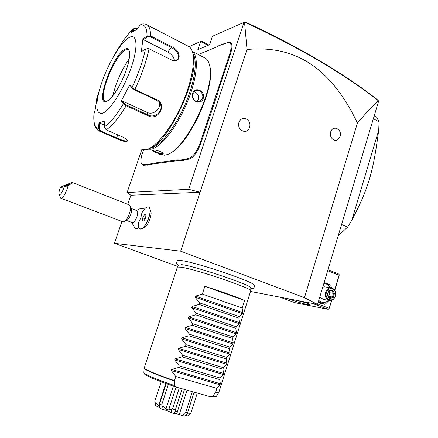 <?xml version="1.0" encoding="UTF-8"?>
<svg xmlns="http://www.w3.org/2000/svg" width="438" height="438" viewBox="0 0 438 438"><rect width="100%" height="100%" fill="white"/><g stroke="black" fill="none" stroke-linecap="round" stroke-linejoin="round"><path stroke-width="0.66" d="M250.503 291.445L317.561 304.421L304.465 297.676L180.664 251.188L114.455 243.32L177.844 266.419M254.473 285.45L254.451 285.368C255.595 282.433 196.47 262.318 181.354 260.577L177.702 260.429L176.454 262.444C176.782 263.172 175.545 262.86 178.469 265.466M141.813 149.599L127.091 192.539L130.885 195.249L127.792 204.311M121.928 221.453L114.455 243.32M189.03 46.598L200.609 41.49L197.845 49.658L209.583 44.698L212.414 36.283L243.993 22.349L188.668 189.309L127.091 192.539M143.544 149.944L142.438 153.169C141.009 157.472 140.598 160.751 141.2 163.024L143.511 165.263L141.271 163.232M143.511 165.263L150.097 164.83L149.796 164.168L151.981 163.412L177.883 159.87L180.1 160.062L183.549 159.596L188.658 158.397C192.944 157.001 196.744 151.937 200.056 143.21L229.873 53.441C232.069 45.848 231.406 42.185 227.886 42.459L222.066 44.353L215.578 47.441L198.283 54.52L215.819 47.337M151.981 163.412L152.265 164.08L150.097 164.83M152.265 164.08L178.184 160.593L180.379 160.795L183.878 160.324L183.549 159.596M186.194 158.737L186.495 159.476L183.878 160.324M186.495 159.476L188.964 159.142C193.415 157.702 197.363 152.451 200.807 143.39L217.396 94.143L216.629 94.033M218.146 88.739L218.891 88.898L217.396 94.143M218.891 88.898L230.612 53.584C232.89 45.7 232.2 41.9 228.537 42.185L223.303 44.178M218.327 45.886L223.949 43.91M304.465 297.676L357.419 123.051C333.548 73.02 299.608 44.397 247.021 49.499L200.046 192.271L188.668 189.309M247.021 49.499L244.53 22.124L243.993 22.349M130.885 195.249L200.046 192.271L180.664 251.188M150.771 211.313L150.836 211.488C152.309 215.233 147.677 226.397 144.277 227.295L142.399 228.297M144.316 209.244L142.657 208.406M131.701 222.422L135.035 228.242C135.911 229.151 137.143 228.839 138.737 227.317M245.669 118.676C249.255 120.477 250.58 123.341 249.649 127.272L248.828 128.942C245.417 134.866 236.504 128.964 238.973 122.333C240.32 119.098 242.553 117.877 245.669 118.676L247.103 119.448M336.274 128.329C339.707 129.889 341.027 132.522 340.216 136.234L338.53 138.972C335.01 143.04 328.692 137.412 330.652 131.882C331.769 128.964 333.647 127.776 336.274 128.329L337.249 128.761M317.561 304.421L378.547 101.43L378.344 100.773C371.599 107.091 364.624 114.515 357.419 123.051M378.514 100.882L377.507 99.831C362.138 87.611 343.244 74.821 320.813 61.462L321.344 62.207C343.912 75.637 362.91 88.492 378.344 100.773M321.344 62.207C298.645 48.738 273.044 35.379 244.535 22.124L245.138 21.9C273.197 34.985 298.42 48.175 320.813 61.462M208.844 45.01L201.507 41.145L200.609 41.49L207.984 45.371M279.8 297.112L294.949 302.707L328.128 309.31L312.305 303.403M302.986 301.601C306.961 303.03 309.206 304.016 309.721 304.552C309.945 304.892 309.124 304.881 307.257 304.514C301.415 303.216 295.081 301.295 288.237 298.749M331.577 300.375L329.223 308.27L317.703 303.956M329.223 308.27L331.878 300.26M328.128 309.31L329.152 308.971M334.637 290.098L339.061 275.261L327.695 270.689M339.061 275.261L339.33 274.818L338.662 273.996L327.996 269.693M339.33 274.818L334.818 290.399M306.797 303.047L297.183 300.479M329.102 300.484L325.056 304.388L318.076 302.713M325.056 304.388L318.344 301.815M328.549 300.364C325.182 303.2 321.919 303.216 318.765 300.419M323.77 283.753C326.682 283.589 328.938 284.924 330.537 287.755M325.423 286.961L322.773 287.071M319.767 297.079L323.441 299.439L328.905 300.43M324.158 282.472L330.81 285.149L331.446 287.87M335.349 296.093C336.154 291.407 334.67 288.642 330.893 287.81C328.363 287.914 326.584 289.414 325.549 292.316C324.739 296.953 326.184 299.718 329.891 300.605C332.48 300.556 334.298 299.05 335.349 296.093M335.251 295.973C333.378 303.118 324.098 299.603 326.425 292.568C328.358 285.395 337.572 289.02 335.251 295.973M334.501 293.268L332.146 289.94L328.484 290.936L327.181 295.289L329.557 298.623L333.209 297.605L334.501 293.268L333.499 293.372L331.55 290.613M333.209 297.605L332.42 296.98L333.499 293.372L329.754 292.748L328.161 292.973M329.557 298.623L329.376 297.829M327.181 295.289L327.514 295.103L329.529 297.939M328.484 290.936L328.549 291.434M332.146 289.94L331.61 290.597L328.631 291.39L327.514 295.124M328.774 291.374L329.754 292.748L328.681 296.334L327.903 295.645M328.44 296.4L332.42 296.98L329.442 297.813M374.189 115.922L376.675 117.264L379.078 121.824L373.34 118.747M338.196 235.748L347.58 227.13L351.818 220.248L378.7 130.272L379.078 121.824M341.58 224.475L347.58 227.13M378.7 130.272C375.289 155.709 373.176 165.975 369.458 179.104C365.429 191.975 361.887 200.774 351.818 220.248M140.001 228.871L141.403 228.833C145.734 227.711 151.707 213.322 149.812 208.548L148.559 206.96M138.578 222.701L140.833 217.779L141.917 212.835C144.545 208.258 146.823 206.331 148.756 207.059C153.733 209.276 144.261 232.091 139.755 228.756C138.567 227.952 138.173 225.931 138.578 222.701M136.815 210.618L137.05 210.711C137.986 211.532 137.959 213.53 136.974 216.706C135.337 220.889 133.727 222.849 132.156 222.592L126.511 220.434M145.958 214.806L144.513 214.779L142.755 217.834L142.432 220.938L143.867 220.993L145.64 217.921L145.958 214.806M144.513 214.779L145.903 215.321M145.668 217.626L145.005 219.016M142.755 217.834L145.038 218.721M124.534 221.464L126.796 220.287C128.274 219.564 129.61 217.576 130.82 214.319C131.575 212.008 131.778 210.245 131.438 209.025L131.395 208.91M131.438 209.025L130.343 206.024C130.82 207.721 130.529 210.196 129.467 213.443C127.77 218.025 125.892 220.818 123.834 221.825L122.771 221.776L61.052 198.288M130.343 206.024L129.341 204.918M129.664 205.044L72.692 182.635C73.316 182.58 71.799 183.522 68.147 185.449L67.058 189.243C64.638 195.381 62.552 198.359 60.794 198.19L59.092 194.461M72.692 182.635C73.195 182.038 70.047 183.133 63.247 185.909L60.444 187.404C59.174 190.618 58.708 192.934 59.048 194.357C60.373 195.321 62.087 192.89 64.189 187.07L60.444 187.404M68.147 185.449L64.189 187.07M70.031 183.67C67.414 184.458 65.382 185.362 63.943 186.38L64.09 186.413C66.702 185.63 68.739 184.726 70.189 183.703L70.031 183.67M222.712 44.085L222.066 44.353M214.817 101.912L214.089 101.698M180.379 160.795L180.1 160.062M147.217 165.214L146.954 164.551L149.796 164.168M143.231 164.611L146.954 164.551M168.871 153.716C187.579 147.518 216.23 86.888 209.764 66.165L209.605 65.519M159.405 154.28L164.535 155.211L166.117 154.849C184.639 151.866 216.416 87.184 209.523 65.18C208.762 61.933 207.475 59.656 205.674 58.336L203.894 57.422M147.721 149.194L150.875 149.254C160.363 147.792 176.377 128 186.719 103.582C197.133 79.185 199.224 56.245 192.315 51.443L205.674 58.336M162.816 154.461C160.204 154.729 149.884 150.261 152.506 150.042L152.627 150.015C154.559 149.462 162.378 151.69 163.221 153.596L162.816 154.461L162.52 153.765C160.636 154.072 152.665 150.656 152.829 149.988M163.018 153.322L162.52 153.765M192.747 93.365C194.905 85.853 205.772 91.279 203.221 98.468C200.812 106.056 189.857 100.751 192.747 93.365L192.977 93.672L195.359 90.786C199.049 88.651 204.174 93.984 202.498 98.315L199.854 101.304C195.797 103.423 191.247 97.992 192.977 93.672M149.692 148.301L150.431 148.197C159.317 146.746 174.012 129.161 184.223 106.522C194.483 83.91 197.998 61.024 192.928 53.655M149.582 148.345C168.389 143.253 200.21 75.741 193.196 54.679L193.016 53.994M140.521 148.958L145.564 149.812L146.549 149.588C155.43 147.217 169.26 130.814 179.711 109.117C190.18 87.441 195.485 63.921 192.753 52.976C192.03 50.036 190.859 47.956 189.232 46.746L187.469 45.831M141.978 24.013L140.165 24.977L137.127 29.324L130.677 32.992L133.886 28.454L136.574 28.087L137.62 28.623M96.13 102.656L95.977 101.665L97.061 98.09L95.019 110.518L93.94 114.033C93.289 122.689 94.805 127.518 98.49 128.515L98.977 122.854L104.868 121.03L104.37 126.812L106.138 129.807L122.591 136.984C125.071 138.118 126.67 139.24 127.392 140.357L126.982 141.742C124.649 141.742 121.112 140.647 116.366 138.468L100.187 131.455L98.49 128.515L99.202 128.537L99.678 123.018L104.518 125.142M127.244 140.144L126.675 141.025C124.518 141.014 121.211 139.979 116.754 137.915L100.576 130.896L99.202 128.537M93.94 114.033L93.929 121.873C94.214 125.766 95.741 128.723 98.506 130.743L100.187 131.455L100.576 130.896M99.234 90.781C95.238 106.73 96.294 114.236 102.41 113.289C109.664 111.132 123.494 89.741 130.951 68.295C138.517 46.806 137.187 32.79 129.128 37.553C126.007 39.365 122.481 43.066 118.556 48.662C110.053 61.336 103.609 75.38 99.234 90.781L97.039 97.444L95.988 101.638L96.256 101.955M115.961 52.587L112.67 58.145M115.681 52.691L122.749 41.424C126.587 35.927 130.228 31.695 133.667 28.727L134.285 28.968L136.634 28.437L137.455 28.859M104.37 126.812C109.922 123.204 116.262 115.528 123.39 103.801L121.173 101.123L129.73 84.972L132.008 87.584L134.888 89.44L156.87 99.804C167.486 104.479 158.244 121.255 148.11 115.813L126.182 105.772L123.39 103.801L124.146 103.456L121.983 100.849L147.048 112.374C153.229 115.566 161.458 108.788 159.197 102.339M145.821 24.271L147.464 25.086C149.522 26.74 150.552 30.331 150.557 35.867L171.844 46.773C180.993 50.54 181.994 62.935 172.369 60.351L149.035 48.799L145.515 48.864L141.321 51.799L142.925 38.977L147.069 36.031L150.557 35.867L150.218 36.682L171.515 47.578C177.286 50.939 179.438 54.651 177.959 58.714C176.684 60.345 174.702 60.838 172.014 60.187L170.661 59.678M148.931 48.744L147.069 48.388M145.515 48.864C142.985 60.816 138.485 73.721 132.008 87.584L132.205 88.295L134.482 89.834L156.448 100.182L159.75 103.111C164.535 109.998 155.413 118.835 148.318 115.041L126.401 104.989L124.146 103.456M98.977 122.854L99.678 123.018M132.161 32.001L134.285 28.968M140.165 24.977C144.677 24.063 146.976 27.747 147.069 36.031L147.431 36.781L150.218 36.682M142.925 38.977L143.39 39.65L167.814 52.04C171.576 54.181 173.804 56.989 174.494 60.477M129.73 84.972L132.205 88.295M121.173 101.123L121.983 100.849M128.153 49.576L125.405 49.916C120.143 52.505 111.575 66.521 107.003 79.661C103.549 89.724 102.612 96.563 104.189 100.165L105.514 101.298M129.205 58.796C123.801 66.664 119.267 75.692 115.605 85.897L112.599 96.114M143.39 39.65L147.431 36.781M197.007 101.632L198.365 99.508C199.049 95.632 197.631 93.042 194.105 91.739M178.879 264.837L177.302 267.257M182.547 264.738C194.275 266.178 243.698 282.548 249.326 286.6L250.821 287.963L250.7 290.794M244.535 300.49L204.858 286.31C221.469 291.489 238.787 297.703 244.535 300.49L242.165 308.04L242.696 312.59L242.362 313.652L239.466 316.63L238.989 318.141L239.542 322.636L239.203 323.704L236.279 326.77L235.803 328.286L236.378 332.721L236.038 333.794L233.082 336.942L232.605 338.465L233.197 342.845L232.863 343.918L229.873 347.159L229.397 348.686L230.01 353.006L229.671 354.085L226.654 357.408L226.172 358.946L226.813 363.201L226.468 364.285L223.418 367.701L222.937 369.239L223.599 373.439L223.254 374.528L220.177 378.032L219.69 379.576L220.374 383.715L220.029 384.805L216.919 388.397L215.666 392.388C217.823 392.716 218.896 392.678 218.885 392.273L250.7 290.854C253.783 288.96 196 269.239 181.14 267.196L177.434 267.049M220.029 384.805L171.357 370.597L175.78 376.521L174.412 380.978L174.762 385.637L176.476 387.197L210.421 396.757L212.611 396.324L215.666 392.388M171.357 370.597L171.723 369.469L178.699 367.46L219.69 379.576M223.254 374.528L174.789 359.992L179.208 365.872L178.699 367.46M174.789 359.992L175.151 358.87L182.12 356.855L222.937 369.239M226.468 364.285L178.206 349.431L182.63 355.273L182.12 356.855M178.206 349.431L178.567 348.314L185.526 346.283L226.172 358.946M229.671 354.085L181.611 338.913L186.035 344.711L185.526 346.283M181.611 338.913L181.967 337.797L188.92 335.76L229.397 348.686M232.863 343.918L185 328.429L189.424 334.189L188.92 335.76M185 328.429L185.362 327.323L192.298 325.27L232.605 338.465M236.038 333.794L188.378 317.993L192.802 323.709L192.298 325.27M188.378 317.993L188.734 316.888L195.666 314.823L235.803 328.286M239.203 323.704L191.74 307.591L196.169 313.269L195.666 314.823M191.74 307.591L192.101 306.49L199.022 304.421L238.989 318.141M242.362 313.652L195.096 297.232L199.52 302.866L199.022 304.421M195.096 297.232L195.447 296.137L202.361 294.051L242.165 308.04M204.858 286.31L202.361 294.051M175.78 376.521L216.919 388.397M154.767 401.06L161.217 381.805M159.815 407.532L155.78 405.856L154.871 401.345M155.244 402.768C156.065 402.812 157.182 403.787 158.589 405.692L165.778 383.491M158.589 405.692L159.399 405.911M159.197 404.915L159.99 408.342L161.753 409.114L162.405 406.453L161.682 404.986L168.334 384.405M166.226 383.65L159.142 405.04M159.613 404.088L161.682 404.986M162.405 406.453C163.598 406.524 164.781 407.4 165.947 409.07L173.339 386.141M165.947 409.07L168.657 410.067L176.054 387.061M168.657 410.067C169.654 409.18 170.546 409.065 171.335 409.722L171.368 412.645C167.535 410.789 167.831 410.899 161.753 409.114M179.279 387.991L172.545 408.955L171.335 409.722M172.545 408.955L175.375 409.853L182.126 388.791M175.78 411.134C176.673 411.008 177.094 411.539 177.045 412.722L179.624 413.401C181.732 412.766 183.276 412.76 184.267 413.379L185.69 412.596L187.519 412.935L187.146 413.915L184.48 416.1L182.92 415.815C176.733 413.718 177.007 413.79 173.771 413.406L175.78 411.134L175.375 409.853M177.045 412.722L184.491 389.459M179.624 413.401L187.042 390.176M185.69 412.596L192.353 391.671M187.519 412.935L194.122 392.169M187.021 414.014L190.026 413.795L187.617 415.941L185.29 415.405M197.275 393.056L191.006 412.804L190.026 413.795M155.78 405.856L154.767 401.126M173.771 413.406L171.368 412.645M184.267 413.379L182.92 415.815M179.208 365.872L220.177 378.032M182.63 355.273L223.418 367.701M186.035 344.711L226.654 357.408M189.424 334.189L229.873 347.159M192.802 323.709L233.082 336.942M196.169 313.269L236.279 326.77M199.52 302.866L239.466 316.63M224.563 43.762L225.192 43.504M227.229 42.672L227.859 42.409M229.873 53.441L230.612 53.584M212.03 107.168L212.775 107.332M200.056 143.21L200.807 143.39M188.658 158.397L188.964 159.142M177.883 159.87L178.184 160.593M145.148 164.349L145.427 165.006M116.366 138.468L117.806 134.899M95.977 101.665L101.145 84.403M136.574 28.087L136.634 28.437M149.035 48.799C146.44 61.331 141.726 74.876 134.888 89.44L134.482 89.834M126.401 104.989L126.182 105.772C118.66 118.118 111.98 126.128 106.138 129.807M156.87 99.804L156.448 100.182M148.11 115.813L148.318 115.041L147.048 112.374M126.982 141.742L126.675 141.025M171.844 46.773L167.814 52.04M106.604 101.402C111.69 99.656 121.047 85.021 126.111 70.491C131.252 55.927 130.529 46.099 125.038 49.149C112.741 54.75 94.269 106.735 106.604 101.402M104.906 100.997L106.817 101.14C111.104 99.716 119.147 88.049 124.376 75.018C129.944 62.065 130.447 50.178 128.471 49.779L125.345 49.888C114.991 54.476 97.849 97.209 104.846 100.97L105.64 101.32M203.221 98.468L202.498 98.315M144.239 367.871L144.19 368.002C144.217 368.402 145.279 369.125 147.371 370.17C152.752 372.787 161.781 376.269 174.461 380.611M174.412 380.978C155.479 374.413 145.383 370.209 144.129 368.358L177.352 267.12M218.83 392.415L218.737 392.601C218.732 392.995 217.648 393.028 215.496 392.705M212.611 396.324C215.135 396.724 216.41 396.697 216.438 396.242L218.617 392.787M143.872 372.596L143.872 372.667C145.235 374.676 155.528 379.001 174.762 385.637M220.374 383.715L171.723 369.469M223.599 373.439L175.151 358.87M226.813 363.201L178.567 348.314M230.01 353.006L181.967 337.797M233.197 342.845L185.362 327.323M236.378 332.721L188.734 316.888M239.542 322.636L192.101 306.49M242.696 312.59L195.447 296.137M324.427 286.808L330.893 287.81M328.626 291.412L331.61 290.597M150.836 211.488L149.812 208.548M143.221 208.4L139.64 208.888L136.388 210.448M137.05 210.711L131.219 208.428M227.886 42.459L228.537 42.185M118.556 48.662L122.749 41.424C126.615 35.878 130.327 31.552 133.886 28.454M189.232 46.746L147.464 25.086C145.903 23.92 143.779 23.625 141.08 24.21M172.369 60.351L172.014 60.187M177.959 58.714L177.527 59.223M104.189 100.165L104.529 100.647M193.196 54.679L192.753 52.976M209.764 66.165L209.523 65.18M198.507 101.687L199.854 101.304M181.567 264.579L181.923 264.634M250.782 288.784C253.361 288.396 254.456 288.007 254.067 287.618L254.451 285.368M176.476 387.197C166.336 383.776 158.058 380.693 151.641 377.956C144.129 374.49 144.452 373.877 144.359 373.877L143.872 372.667L144.129 368.358M166.073 383.595L159.153 404.975"/></g></svg>
